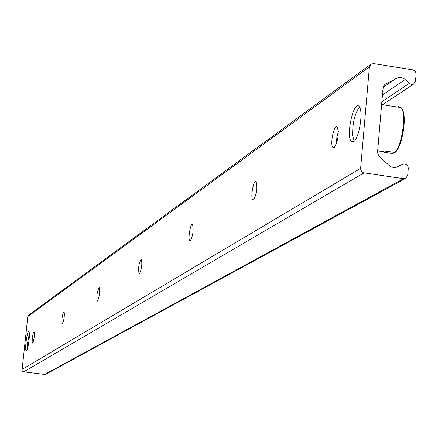 <?xml version="1.0" encoding="UTF-8"?>
<svg xmlns="http://www.w3.org/2000/svg" width="438" height="438" viewBox="0 0 438 438"><rect width="100%" height="100%" fill="white"/><g stroke="black" fill="none" stroke-linecap="round" stroke-linejoin="round"><path stroke-width="0.66" d="M353.614 141.66L351.271 141.359C345.582 135.95 353.926 99.24 359.209 106.604C363.617 110.852 359.116 139.01 353.614 141.66M26.466 350.674L26.231 350.707C24.451 350.411 27.156 330.553 28.815 331.78C30.457 331.993 28.218 350.028 26.466 350.674M336.417 143.828L336.833 137.521L338.366 131.378M334.172 147.557L332.902 147.425C329.661 144.518 334.303 123.149 337.326 127.113C339.138 134.28 338.087 141.096 334.172 147.557M255.956 194.647L257.013 187.42M253.586 199.832L252.797 199.816C250.164 198.091 253.662 179.032 256.131 181.677C257.659 187.809 256.81 193.864 253.586 199.832M190.36 240.845L189.835 240.867C187.683 239.783 190.497 222.668 192.517 224.557C193.777 229.939 193.059 235.37 190.36 240.845M139.432 273.881L139.065 273.909C138.09 267.919 138.846 262.992 141.326 259.126C142.355 263.944 141.726 268.861 139.432 273.881M97.526 301.065L97.263 301.092C96.469 295.798 97.121 291.297 99.229 287.585C100.072 291.949 99.503 296.444 97.526 301.065M62.448 323.819L62.251 323.846C61.599 319.094 62.18 314.949 63.997 311.413L64.419 313.849L64.162 317.512L63.499 321.218L62.448 323.819M32.653 343.151L32.155 341.684L32.461 337.041L33.135 333.537L34.076 331.659L34.427 333.893L34.175 337.298L33.578 340.748L32.653 343.151M369.409 66.855L370.92 64.178L373.554 63.587L413.05 69.883L414.917 71.011L415.854 72.516L416.089 74.252L415.514 81.145L413.587 84.085L411.906 84.457L410.192 84.008L404.646 79.092L402.883 78.03L400.283 77.384L398.312 77.515L384.865 84.419L383.321 86.719L382.763 91.213L382.1 91.679L382.538 93.82L377.611 151.537L377.885 153.957L379.647 156.716L389.108 165.454L391.413 166.966L394.036 167.595L396.023 167.442L402.555 164.239C405.906 163.352 407.816 164.715 408.287 168.345L407.707 175.337L405.763 178.337L403.568 178.693L364.12 172.851L362.127 171.948L360.852 170.114L360.616 168.351L369.409 66.855L27.797 316.57L22.015 370.455L22.672 371.391L23.718 371.84L44.621 374.446L45.859 374.2M370.794 64.266L28.634 315.146L27.797 316.57M27.38 348.911L27.643 342.439L29.341 333.789M393.789 152.309L393.193 153.519L392.733 153.574L384.619 152.353L386.524 151.214L394.66 152.44L395.311 152.282L395.678 151.608C401.761 146.604 406.612 120.045 403.053 111.11M354.172 141.222L352.661 135.736C352.415 123.609 354.561 114.236 359.094 107.611L359.593 107.179M381.859 101.742L409.3 83.373M382.44 94.964L405.172 79.541M383.14 87.348L396.478 78.172M384.827 84.452L385.867 83.735M381.816 91.98L382.456 91.542M44.621 374.446L403.568 178.693M23.718 371.84L364.12 172.851M21.911 369.541L360.616 168.351M392.733 153.574L391.167 153.338M398.503 106.697L401.066 107.606C406.809 112.884 401.98 146.615 394.66 152.44M353.543 141.704L351.271 141.359M334.095 147.606L332.902 147.425M253.443 199.909L252.797 199.816M190.218 240.916L189.835 240.867M382.555 104.737L413.883 83.915M381.783 92.051L382.598 91.493M45.793 374.233L405.763 178.337M395.317 152.276C402.757 146.183 407.729 112.927 401.066 107.606L381.618 104.589M384.553 151.882L377.665 150.847"/></g></svg>
